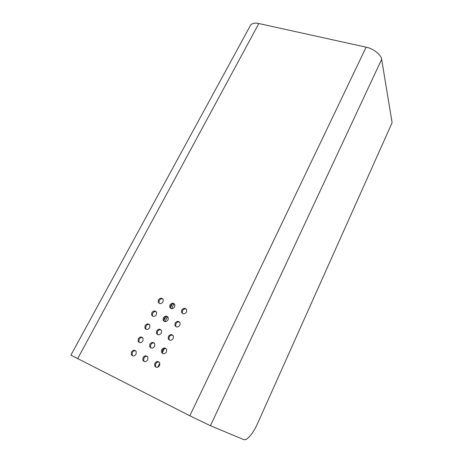 <?xml version="1.0" encoding="UTF-8"?>
<svg xmlns="http://www.w3.org/2000/svg" width="463" height="463" viewBox="0 0 463 463"><rect width="100%" height="100%" fill="white"/><g stroke="black" fill="none" stroke-linecap="round" stroke-linejoin="round"><path stroke-width="0.69" d="M182.717 313.648L182.266 312.785L182.497 310.638C183.493 309.093 184.754 308.59 186.288 309.134M181.727 310.036C183.655 307.75 185.316 307.733 186.722 309.99L186.485 312.108C184.575 314.394 182.914 314.418 181.496 312.184L181.727 310.036M176.206 326.832L175.691 325.923L175.911 323.683C176.866 322.167 178.105 321.646 179.621 322.126M175.124 323.11C177.028 320.824 178.695 320.795 180.119 323.029L179.887 325.24C177.995 327.532 176.334 327.567 174.898 325.356L175.124 323.11M169.614 340.172L169.041 339.223L169.25 336.885C170.164 335.403 171.368 334.865 172.873 335.276M168.439 336.346C170.326 334.055 171.987 334.014 173.428 336.225L173.208 338.534C171.333 340.82 169.672 340.872 168.225 338.685L168.439 336.346M162.953 353.668L162.31 352.684L162.507 350.242C163.375 348.801 164.55 348.245 166.038 348.587M161.674 349.739C163.543 347.447 165.198 347.395 166.657 349.577L166.448 351.99C164.596 354.276 162.935 354.34 161.471 352.187L161.674 349.739M156.21 367.327L155.504 366.314L155.69 363.768C156.511 362.355 157.657 361.788 159.116 362.066M154.827 363.299C156.673 361.007 158.329 360.937 159.799 363.085L159.608 365.602C157.773 367.888 156.118 367.975 154.642 365.851L154.827 363.299M174.476 304.006C172.977 303.508 171.744 304.017 170.766 305.528L170.54 307.704L170.963 308.497M169.979 304.914L169.747 307.096C171.148 309.243 172.78 309.191 174.655 306.952L174.887 304.799C173.498 302.628 171.86 302.669 169.979 304.914M167.803 316.866C166.315 316.426 165.106 316.952 164.168 318.434L163.954 320.703L164.434 321.536M163.358 317.85L163.138 320.124C164.55 322.248 166.188 322.19 168.04 319.945L168.266 317.699C166.859 315.552 165.222 315.604 163.358 317.85M161.043 329.876C159.573 329.506 158.387 330.038 157.495 331.491L157.287 333.858L157.825 334.726M156.662 330.941L156.448 333.314C157.877 335.409 159.509 335.334 161.35 333.094L161.564 330.75C160.14 328.632 158.508 328.695 156.662 330.941M154.196 343.048C152.744 342.736 151.592 343.286 150.741 344.704L150.544 347.169L151.141 348.078M149.879 344.188L149.682 346.66C151.129 348.732 152.755 348.639 154.573 346.399L154.775 343.957C153.34 341.862 151.708 341.943 149.879 344.188M162.86 298.965C161.396 298.513 160.186 299.023 159.231 300.499L159.006 302.704L159.405 303.433M158.415 299.874L158.19 302.084C159.573 304.15 161.182 304.081 163.017 301.882L163.248 299.694C161.871 297.611 160.262 297.674 158.415 299.874M156.181 311.692C154.723 311.292 153.537 311.819 152.622 313.266L152.408 315.563L152.854 316.333M151.783 312.675L151.569 314.979C152.964 317.016 154.573 316.935 156.39 314.736L156.61 312.461C155.221 310.401 153.612 310.47 151.783 312.675M149.41 324.569C147.969 324.227 146.812 324.766 145.938 326.183L145.735 328.574L146.227 329.378M145.075 325.628L144.867 328.024C146.279 330.038 147.882 329.945 149.688 327.74L149.896 325.373C148.49 323.336 146.887 323.423 145.075 325.628M142.563 337.602C141.14 337.319 140.005 337.868 139.172 339.257L138.981 341.746L139.525 342.579M138.287 338.731L138.09 341.225C139.513 343.21 141.117 343.1 142.899 340.901L143.096 338.436C141.678 336.427 140.075 336.526 138.287 338.731M135.63 350.792C134.224 350.566 133.124 351.133 132.325 352.482L132.146 355.08L132.748 355.931M131.411 351.99L131.237 354.594C132.673 356.545 134.27 356.417 136.035 354.224L136.215 351.649C134.785 349.675 133.182 349.791 131.411 351.99M147.269 356.383C145.839 356.134 144.716 356.695 143.906 358.078L143.727 360.648L144.381 361.58M143.021 357.598L142.841 360.173C144.3 362.211 145.926 362.107 147.72 359.867L147.905 357.314C146.453 355.254 144.826 355.352 143.021 357.598M70.926 355.133L189.83 415.774L210.428 425.717L243.995 439.717L246.079 439.497C250.014 436.979 253.834 431.672 257.532 423.576L392.115 122.712L381.651 59.333C381.535 55.068 372.975 48.326 366.135 47.185L258.829 23.532C255.032 22.693 252.306 23.208 250.639 25.066L250.24 25.795M159.804 363.102L157.698 367.286M366.135 47.185L189.83 415.774M258.829 23.532L77.599 358.767M210.428 425.717L381.651 59.333M163.636 320.981L163.821 320.61M163.89 320.477L165.696 316.941M170.268 307.999L170.448 307.635M170.494 307.548L172.282 304.052M181.496 312.184L182.266 312.785M174.898 325.356L175.691 325.923M168.225 338.685L169.041 339.223M161.471 352.187L162.31 352.684M154.642 365.851L155.504 366.314M170.54 307.704L169.747 307.096M163.954 320.703L163.138 320.124M157.287 333.858L156.448 333.314M150.544 347.169L149.682 346.66M159.006 302.704L158.19 302.084M152.408 315.563L151.569 314.979M145.735 328.574L144.867 328.024M138.981 341.746L138.09 341.225M132.146 355.08L131.237 354.594M143.727 360.648L142.841 360.173M250.639 25.066L70.903 355.167M164.932 321.675L167.45 316.744M171.565 308.676L174.024 303.85M162.091 353.147L164.388 348.587"/></g></svg>
